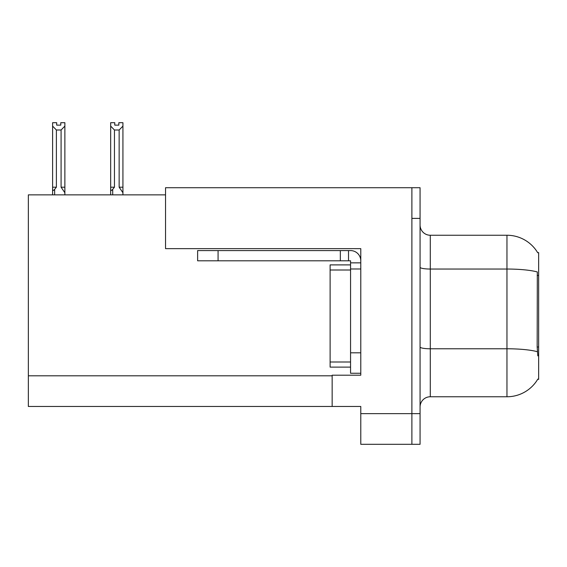 <?xml version="1.0" encoding="UTF-8"?>
<svg xmlns="http://www.w3.org/2000/svg" width="567" height="567" viewBox="0 0 567 567"><rect width="100%" height="100%" fill="white"/><g stroke="black" fill="none" stroke-linecap="round" stroke-linejoin="round"><path stroke-width="0.85" d="M165.536 194.871L28.35 194.871L28.35 406.475L332.156 406.475L332.156 375.198L360.782 375.198L360.782 352.809L350.555 352.809L350.555 373.249L360.782 373.249L360.782 248.644L165.536 248.644L165.536 187.72L411.89 187.72L411.89 444.301L360.782 444.301L360.782 413.634L411.89 413.634L411.89 444.301L420.069 444.301L420.069 413.634L411.89 413.634L411.89 218.387L420.069 218.387L420.069 413.634M332.156 406.475L360.782 406.475L360.782 413.634M537.644 252.627L538.65 252.627L538.65 379.387L537.828 379.082A35.778 35.778 0 0 1 506.962 396.765L430.296 396.765A10.22 10.22 0 0 0 420.069 406.986M537.828 355.878L537.169 346.99L537.318 271.962A35.778 6.216 180 0 0 506.962 269.041L506.962 235.248A35.778 35.778 0 0 1 537.722 252.754A35.778 35.778 0 0 0 506.962 235.248L430.296 235.248A10.22 10.22 0 0 1 420.069 225.028A10.22 10.22 0 0 0 430.296 235.248L430.296 396.765M411.89 187.72L420.069 187.72L420.069 218.387M114.761 122.706L114.761 125.13L118.843 125.13L114.761 125.13M122.933 194.871L122.933 192.745L119.148 187.202L119.148 129.999L114.456 129.999L114.456 187.202L112.713 189.307C111.43 190.888 110.749 190.788 110.671 189.002L110.671 194.871M122.933 122.706L122.933 126.101L119.148 129.999M119.148 187.202L122.933 187.202L122.933 192.745L122.933 126.101M114.456 187.202L110.671 187.202L110.671 189.002L110.671 122.699L114.761 122.699M114.456 129.999L110.671 126.101M118.843 125.13L118.843 122.699L122.933 122.699M60.782 122.706L64.872 122.706L64.872 126.101L61.087 129.999L56.388 129.999L56.388 187.202L52.603 187.202L52.603 194.871M60.782 125.13L56.693 125.13L60.782 125.13L60.782 122.699M56.388 129.999L52.603 126.101L52.603 122.706L56.693 122.706L56.693 125.13M56.388 187.202L54.652 189.307C53.362 190.888 52.681 190.788 52.603 189.002L52.603 187.202L52.603 189.002M52.603 126.101L52.603 187.202L52.603 126.101M64.872 126.101L64.872 187.202L61.087 187.202L61.087 129.999M64.872 187.202L64.872 192.745L61.087 187.202M64.872 192.745L64.872 194.871M218.075 260.806L218.075 250.586L197.628 250.586L197.628 260.806L350.555 260.806L350.555 262.854L360.782 262.854M218.075 250.586L350.555 250.586A10.22 10.22 0 0 1 360.782 260.813M350.555 373.249L360.782 373.249M348.514 260.806L348.514 250.586M360.782 268.985L350.555 268.985L350.555 262.854M350.555 352.809L350.562 264.895L330.114 264.895L330.114 367.118L350.555 367.118M340.335 260.806L340.335 250.586M28.35 375.808L332.156 375.808M538.65 275.434L537.169 275.434M538.65 346.99L537.169 346.99M506.962 396.765L506.962 269.041L430.296 269.041A10.22 1.772 0 0 1 420.069 267.263M537.424 351.731A35.778 6.216 180 0 0 506.962 348.776L430.296 348.776A10.22 1.772 -0 0 1 420.069 346.997M112.713 189.307L112.713 194.871M54.652 189.307L54.652 194.871M330.114 362.008L350.555 362.008M330.114 270.005L350.555 270.005"/></g></svg>

